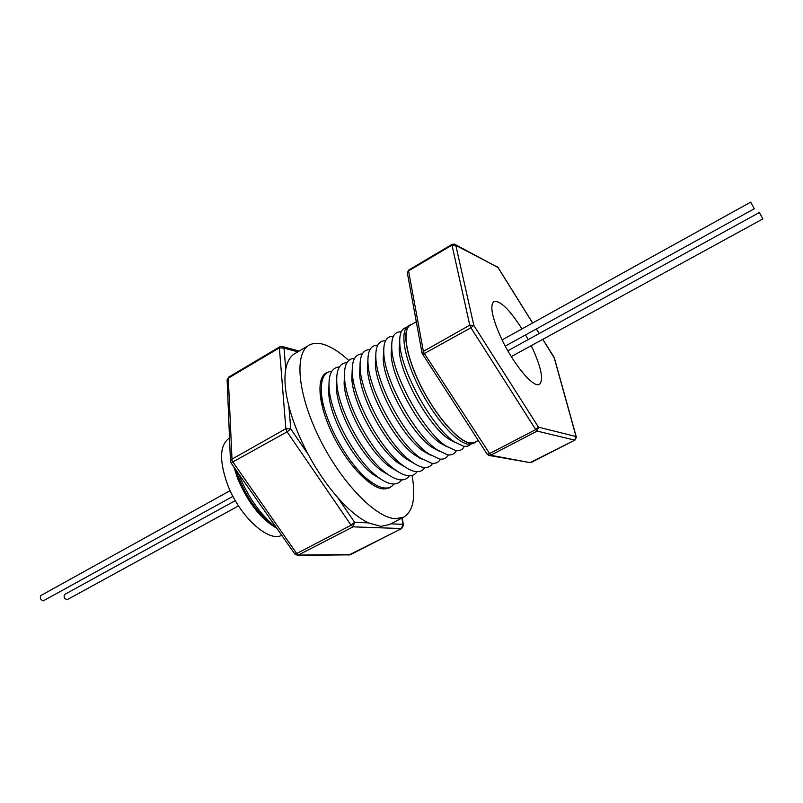 <?xml version="1.0" encoding="UTF-8"?>
<svg xmlns="http://www.w3.org/2000/svg" width="803" height="803" viewBox="0 0 803 803"><rect width="100%" height="100%" fill="white"/><g stroke="black" fill="none" stroke-linecap="round" stroke-linejoin="round"><path stroke-width="1.2" d="M762.85 218.898L759.337 212.524L762.85 218.898L511.27 356.592M754.228 208.579L750.735 202.115L754.228 208.579M229.507 438.036L229.126 438.257C219.691 445.133 219.109 460.42 227.39 484.119C239.184 515.988 268.373 542.728 281.723 535.31M233.904 467.015L237.618 478.427C247.896 502.648 260.965 519.28 276.824 528.304M348.753 360.477C339.609 352.055 331.157 346.675 323.418 344.326C317.777 342.7 312.979 343.011 309.045 345.26C294.018 353.4 297.632 394.484 319.654 438.689C341.516 482.934 376.065 518.256 395.708 518.718L403.708 517.152C413.174 511.3 415.954 497.398 412.069 475.456M309.045 345.26L294.831 353.631C290.254 356.331 287.233 361.491 285.768 369.099C284.031 378.715 285.065 391.071 288.859 406.157C292.914 421.726 299.389 437.856 308.272 454.548C317.065 470.809 326.821 485.082 337.551 497.358C348.522 509.724 358.79 518.226 368.376 522.863L380.863 526.356L389.043 524.69L403.708 517.152M328.246 372.1L326.108 372.993C315.981 378.464 318.47 405.726 332.833 434.835C347.087 463.973 369.882 487.933 383.362 488.947L389.395 487.903L391.292 486.568M410.162 324.904L408.265 325.988C399.693 330.545 403.949 357.496 418.895 387.207C433.74 416.928 455.773 442.182 467.778 444.169L473.037 443.597L474.964 442.573L469.725 443.146C457.75 441.138 435.738 415.844 420.882 386.102C405.916 356.381 401.62 329.441 410.162 324.904L412.09 324.181M478.247 440.466L474.814 442.272L469.594 442.844C457.68 440.837 435.778 415.663 420.993 386.082C406.107 356.512 401.841 329.702 410.333 325.195L416.305 321.762M235.741 469.635C243.008 491.356 254.139 508.941 269.146 522.412L276.393 527.681M238.491 473.559C246.922 494.849 258.385 511.902 272.869 524.71L276.142 527.33M324.352 375.493L323.167 375.643M321.28 389.495L321.12 398.398L323.127 410.032M356.492 470.618L365.265 478.538L372.863 483.165M331.86 371.227C324.071 371.93 320.608 379.177 321.461 392.968C322.987 419.537 348.392 465.66 370.032 481.158C375.543 485.283 380.401 487.562 384.617 487.993C388.672 488.344 391.784 487.009 393.962 483.988M328.949 384.727L328.748 393.52C330.033 417.851 353.581 460.611 373.455 474.703L380.993 479.23M339.408 366.931C331.749 367.513 328.317 374.539 329.12 388.01C330.525 414.659 356.542 461.906 378.313 477.333C383.613 481.288 388.291 483.476 392.346 483.918C396.391 484.299 399.482 482.964 401.62 479.903M336.658 379.949L336.407 388.642C337.591 413.023 361.701 456.807 381.676 470.839L389.154 475.276M346.986 362.625C339.468 363.066 336.076 369.872 336.808 383.051C338.093 409.761 364.733 458.122 386.614 473.489C391.713 477.263 396.21 479.371 400.115 479.823C404.16 480.234 407.231 478.899 409.319 475.808M344.407 375.152L344.116 383.744C345.18 408.175 369.862 452.982 389.937 466.944L397.355 471.291M354.615 358.289C347.217 358.6 343.855 365.194 344.537 378.072C345.702 404.822 372.973 454.327 394.956 469.614C399.854 473.218 404.18 475.246 407.924 475.707C411.959 476.149 415.01 474.804 417.058 471.672M352.186 370.344L351.855 378.835C352.818 403.287 378.072 449.138 398.218 463.02L405.575 467.276M362.273 353.942C354.996 354.113 351.674 360.497 352.306 373.084C353.36 399.854 381.254 450.513 403.317 465.71C408.024 469.153 412.17 471.1 415.773 471.572C419.808 472.044 422.83 470.699 424.827 467.527M360.015 365.526L359.644 373.917C360.497 398.378 386.323 445.263 406.539 459.075L413.826 463.241M369.982 349.566C362.826 349.616 359.533 355.789 360.115 368.095C361.059 394.865 389.596 446.679 411.718 461.775C416.225 465.057 420.21 466.934 423.663 467.416C427.698 467.918 430.689 466.563 432.636 463.351M367.874 360.688L367.463 368.989C368.226 393.44 394.624 441.379 414.89 455.1L422.117 459.186M377.721 345.18C370.685 345.089 367.433 351.062 367.975 363.086C368.798 389.846 397.977 442.814 420.15 457.82L431.582 463.241C435.617 463.783 438.589 462.418 440.486 459.145M375.774 355.849L375.322 364.04C375.985 388.471 402.976 437.474 423.271 451.095L430.438 455.1M385.51 340.773C378.574 340.542 375.362 346.314 375.864 358.068C376.587 384.788 406.408 438.94 428.601 453.836L439.552 459.045C443.587 459.617 446.528 458.242 448.375 454.93M383.714 350.981L383.222 359.082C383.794 383.473 411.367 433.55 431.683 447.07L438.789 450.985M393.34 336.347C386.514 335.985 383.332 341.546 383.794 353.029C384.406 379.709 414.88 435.045 437.093 449.821L447.572 454.819C451.597 455.431 454.508 454.046 456.305 450.674M391.693 346.113L391.171 354.113C391.643 378.454 419.818 429.595 440.124 443.015L447.171 446.849M401.209 331.9C394.484 331.398 391.332 336.758 391.764 347.99C392.276 374.599 423.412 431.121 445.625 445.785L455.622 450.573C459.647 451.216 462.528 449.831 464.264 446.398M399.713 341.225L399.151 349.124C399.543 373.395 428.31 425.63 448.606 438.93L455.582 442.684M406.509 327.483C401.62 328.437 399.372 333.586 399.774 342.931C400.195 369.46 431.984 427.186 454.177 441.72L463.712 446.317L467.768 446.207L470.839 444.29M531.235 345.671L532.831 349.024C541.483 368.497 543.691 380.241 539.465 384.276C533.573 388.782 512.244 362.916 500.259 336.005C491.868 316.663 489.75 305.19 493.915 301.557C500.078 300.252 509.433 309.366 521.98 328.899M525.553 334.921L528.153 339.619M230.15 490.643L40.863 595.545C39.668 597.874 40.451 599.65 43.221 600.885L232.96 496.354M235.309 500.62L64.551 594.501C63.517 597.281 64.451 598.978 67.342 599.59L238.521 505.89M427.316 453.675L427.296 453.163M419.748 458.132L419.728 457.61M385.581 488.967L386.343 488.043M476.611 441.329L474.964 442.573M487.12 454.147L489.238 453.785L535.721 429.605L538.482 427.196L576.072 436.541L576.383 437.223L574.828 440.144L537.147 431.101L535.721 429.605L470.939 327.765L473.84 325.436L538.482 427.196L537.147 431.101L490.713 455.231L423.783 352.597L423.382 351.373L469.775 325.175L473.84 325.436L455.823 245.387L454.408 244.112L452.059 244.353L451.989 245.096L455.823 245.387L497.88 267.329M422.498 354.535L470.939 327.765L469.775 325.175L451.989 245.096L408.556 270.882L408.677 270.119L407.332 272.759L408.556 270.882L423.382 351.373L422.067 353.26L487.21 454.277L489.428 455.532L490.713 455.231L529.468 462.528M422.167 353.782L407.422 273.271M531.586 462.237L574.828 440.144L576.072 436.541L554.08 357.345L542.838 339.318M542.788 339.348L554.441 358.238L576.283 436.852M297.853 351.844L284.021 348.121L281.963 346.424L279.705 346.826L279.384 347.85L284.021 348.121L285.768 369.099M230.481 461.394L231.726 459.296L285.858 428.712L290.766 428.953L308.272 454.548M227.129 380.251L228.303 378.163L232.067 460.812L296.698 553.538L298.736 555.074L350.56 554.602M279.705 346.826L228.684 377.129L228.303 378.163L279.384 347.85L285.858 428.712L287.103 431.833L290.766 428.953L288.859 406.157M294.731 553.879L296.698 553.538L351.092 525.232L354.595 522.271L368.376 522.863M390.72 523.827L402.895 524.349L403.437 525.413L401.721 528.545L348.763 555.114M231.043 462.929L287.103 431.833L351.092 525.232L353.069 526.848L354.595 522.271L337.551 497.358M369.009 480.595L369.039 481.138M369.49 480.856L369.49 481.399M539.174 333.566L536.314 328.979M532.6 323.017L497.97 267.499L455.13 244.493M488.595 455.361L530.11 462.638L575.078 440.004M297.281 555.365L350.088 554.843L401.47 528.605L402.895 524.349L401.952 518.055M230.461 460.952L231.103 463.02L294.821 554L297.732 555.375L353.069 526.848L401.721 528.545M759.337 212.524L507.837 350.791M754.358 208.69L505.258 346.113M269.146 522.412L272.869 524.71M365.265 478.538L370.032 481.158M321.12 398.398L321.461 392.968M373.455 474.703L378.313 477.333M328.748 393.52L329.12 388.01M381.676 470.839L386.614 473.489M336.407 388.642L336.808 383.051M389.937 466.944L394.956 469.614M344.116 383.744L344.537 378.072M398.218 463.02L403.317 465.71M351.855 378.835L352.306 373.084M406.539 459.075L411.718 461.775M359.644 373.917L360.115 368.095M414.89 455.1L420.15 457.82M367.463 368.989L367.975 363.086M423.271 451.095L428.601 453.836M375.322 364.04L375.864 358.068M431.683 447.07L437.093 449.821M383.222 359.082L383.794 353.029M440.124 443.015L445.625 445.785M391.171 354.113L391.764 347.99M448.606 438.93L454.177 441.72M399.151 349.124L399.774 342.931M408.677 270.119L452.059 244.353M497.95 267.349L497.378 266.716M497.99 267.409L532.65 322.987M536.374 328.949L539.225 333.536M282.536 346.575L299.158 351.082M228.684 377.129L227.108 379.819L230.461 460.942M402.303 517.875L403.377 525.042M750.735 202.115L502.106 339.92M369.25 480.726L369.199 481.228"/></g></svg>
